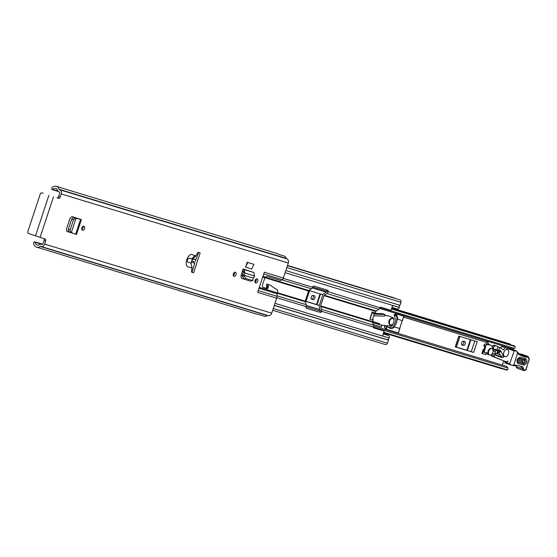 <?xml version="1.0" encoding="UTF-8"?>
<svg xmlns="http://www.w3.org/2000/svg" width="557" height="557" viewBox="0 0 557 557"><rect width="100%" height="100%" fill="white"/><g stroke="black" fill="none" stroke-linecap="round" stroke-linejoin="round"><path stroke-width="0.84" d="M82.965 226.295A2.179 1.399 -70.7 0 1 82.937 228.078A2.179 1.399 -70.7 0 1 81.816 229.595M84.518 228.628A2.179 1.399 -70.7 0 1 82.464 230.278A2.179 1.399 -70.7 0 1 81.844 227.813A2.179 1.399 -70.7 0 1 83.898 226.163A2.179 1.399 -70.7 0 1 84.518 228.628M233.327 273.891A2.179 1.399 -70.7 0 1 235.388 272.241A2.179 1.399 -70.7 0 1 236.001 274.705A2.179 1.399 -70.7 0 1 233.947 276.363A2.179 1.399 -70.7 0 1 233.327 273.891M255.05 280.505A2.179 1.399 -70.7 0 1 257.104 278.848A2.179 1.399 -70.7 0 1 257.724 281.313A2.179 1.399 -70.7 0 1 255.67 282.97A2.179 1.399 -70.7 0 1 255.05 280.505M200.172 252.857L198.118 252.23A26.84 17.211 109.3 0 0 195.918 256.004L192.576 254.751C187.869 252.335 183.225 266.385 188.524 267.012L192.012 267.833A26.84 17.211 109.3 0 0 191.531 272.136L193.592 272.763L200.172 252.857M41.204 246.535L268.147 315.568A3.439 2.639 -73.1 0 0 268.23 315.596A3.439 2.639 -73.1 0 0 271.719 313.173L276.683 298.169L257.633 292.376L264.303 272.227L283.346 278.02L288.31 263.015A3.439 2.639 -73.1 0 0 286.897 258.88L286.632 258.789A0.836 0.641 106.9 0 1 286.277 258.406A6.378 4.888 -73.1 0 0 284.85 256.234L278.57 254.319A6.378 4.888 106.9 0 0 277.177 253.553L56.354 186.379A6.378 4.888 106.9 0 1 59.174 189.324A0.836 0.641 -73.1 0 0 59.522 189.707L59.794 189.798A3.439 2.639 106.9 0 1 61.2 193.933L288.31 263.015M60.149 197.115A1.678 1.072 -70.7 0 1 58.596 198.396L57.016 197.846A1.678 1.072 109.3 0 0 58.569 196.565L60.149 197.115L61.2 193.933M57.016 197.846L58.596 198.396M45.667 240.909L44.087 240.359L43.035 243.541A1.26 0.968 106.9 0 1 41.754 244.426L41.462 244.321A3.022 2.319 -73.1 0 0 41.392 244.3A3.022 2.319 -73.1 0 0 39.644 244.62A4.191 3.217 106.9 0 1 37.215 245.059A4.191 3.217 106.9 0 1 35.168 242.316L35.168 242.295A0.668 0.515 -73.1 0 0 34.555 241.87L34.381 241.94A1.26 0.968 -73.1 0 0 33.594 243.625A6.378 4.888 106.9 0 0 36.581 247.148A6.378 4.888 106.9 0 0 40.271 246.473A0.836 0.641 -73.1 0 1 40.758 246.389A0.836 0.641 -73.1 0 0 40.758 246.389L41.044 246.486A3.439 2.639 106.9 0 0 41.121 246.514A3.439 2.639 106.9 0 0 44.616 244.091L45.667 240.909A1.678 1.072 -70.7 0 0 45.194 239.016A1.678 1.072 -70.7 0 0 45.166 239.002L28.539 233.522A1.678 1.288 -73.1 0 1 27.85 231.503L40.229 194.08A1.678 1.288 -73.1 0 1 41.928 192.903L43.265 193.307A1.678 1.288 106.9 0 1 43.307 193.321M248.443 280.456L241.557 278.375L240.909 276.133L242.399 271.043L243.527 272.143L242.42 274.517L243.931 275.269L244.948 273.076L243.527 272.143M253.358 278.138L243.98 275.283L245.672 278.416L252.425 280.47L254.528 275.993L253.874 272.498L243.089 268.961L242.399 271.043M245.574 267.179L251.75 269.059L253.929 264.324L247.747 262.444L245.574 267.179L247.204 262.256L247.747 262.444M253.929 264.324L247.204 262.256M79.533 218.929L75.014 218.205L73.461 219.931L70.133 230.013L70.405 232.13L71.324 232.506L75.996 218.372L73.183 217.578L71.637 219.305L68.302 229.387L68.581 231.503L75.648 234.232L80.549 219.409L81.399 219.632L71.999 216.631L70.05 218.226L66.436 229.129L67.077 231.517L72.953 233.223M234.455 272.373A2.179 1.399 -70.7 0 1 234.427 274.155A2.179 1.399 -70.7 0 1 233.299 275.673M256.171 278.98A2.179 1.399 -70.7 0 1 256.143 280.763A2.179 1.399 -70.7 0 1 255.022 282.281M192.367 259.256L189.443 258.093C187.173 258.984 186.699 260.418 188.015 262.396L191.107 263.071A26.84 17.211 109.3 0 1 192.367 259.256L195.918 256.004M283.346 278.02A5.034 3.864 106.9 0 1 282.726 279.363L282.469 279.691L263.719 273.988M259.29 287.37L277.233 292.829L277.567 291.805A1.678 1.072 109.3 0 0 277.254 289.988L270.242 285.24A4.191 2.688 -70.7 0 0 269.846 285.045A4.191 2.688 -70.7 0 0 269.776 285.017L268.551 284.648L268.133 285.24L268.37 286.521A0.836 0.536 109.3 0 1 268.321 287.071L268.001 288.039A0.87 0.557 109.3 0 1 267.207 288.707L263.343 287.53A2.513 1.615 109.3 0 1 263.308 287.516A2.513 1.615 109.3 0 1 262.591 284.676L264.721 278.222A2.513 1.615 109.3 0 1 264.881 277.818L262.674 277.142M277.233 292.829A2.513 1.929 -73.1 0 0 277.066 293.762L258.998 288.261M258.225 290.594L277.01 296.31L277.066 293.762M277.01 296.31A5.034 3.864 106.9 0 1 276.683 298.169M263.008 287.356L265.626 288.157A0.87 0.557 109.3 0 0 266.42 287.482L266.74 286.514A0.836 0.536 109.3 0 0 266.789 285.964L266.552 284.69L266.97 284.091L268.195 284.467A4.191 2.688 -70.7 0 1 268.265 284.488A4.191 2.688 -70.7 0 1 268.328 284.516M282.469 279.691L280.7 280.477L267.52 276.467L265.536 277.045L264.881 277.818M194.825 262.869L192.012 272.206L191.538 272.067M198.571 252.37L195.291 261.477M44.087 240.359A1.678 1.072 109.3 0 0 43.857 238.605M56.354 186.379A6.378 4.888 106.9 0 0 52.184 187.403A1.26 0.968 -73.1 0 0 51.815 189.234L51.912 189.394A0.668 0.515 -73.1 0 0 52.643 189.436L52.664 189.422A4.191 3.217 106.9 0 1 55.714 188.468A4.191 3.217 106.9 0 1 57.573 190.403A3.022 2.319 -73.1 0 0 58.84 191.775L59.105 191.866A1.26 0.968 106.9 0 1 59.62 193.383L58.569 196.565M66.77 231.35L72.932 233.292M36.581 247.148L257.404 314.315A6.378 4.888 106.9 0 0 258.678 314.475L264.958 316.39A6.378 4.888 -73.1 0 0 267.374 315.561A0.836 0.641 106.9 0 1 267.75 315.45M243.089 268.961L244.265 269.574L244.948 273.076L254.528 275.993M243.98 275.283L242.253 275.771L242.42 274.517M242.253 275.771L243.973 279.099L250.734 281.153L252.85 280.463L250.734 281.153M69.778 231.99L73.092 233.348M80.73 219.367L76.01 218.337M71.31 232.541L69.604 231.921M81.399 219.632L76.483 234.483L74.283 233.745M265.626 288.157L267.207 288.707M192.012 267.833L191.107 263.071M192.012 272.206L193.592 272.763M474.801 340.975L471.257 351.697L456.197 347.081M319.3 305.438L305.842 301.344M305.194 301.219L319.286 305.501M308.926 290.517L322.872 294.764M502.379 365.1L503.793 360.832M507.838 348.598L508.193 347.533M455.243 346.858L473.624 352.449L477.175 341.699L458.801 336.108L455.243 346.858L456.19 347.115L459.734 336.393L456.19 347.115M483.984 349.685L483.198 349.448L481.882 353.43L485.774 354.635L486.386 352.783M373.496 327.168L507.88 368.045A5.744 4.407 -73.1 0 0 505.638 366.095L373.677 325.956M379.609 308.418L511.709 348.605A5.744 4.407 -73.1 0 0 514.383 348.369L379.999 307.492M514.508 346.071L515.079 346.558A1.26 0.968 106.9 0 1 514.383 348.369M507.88 368.045A1.26 0.968 106.9 0 1 507.35 369.911L506.633 369.987M391.738 307.972L509.683 343.843A2.597 1.998 106.9 0 1 510.734 344.797M502.289 368.776A2.597 1.998 106.9 0 1 501.585 368.727L383.522 332.814M469.509 351.126L467.351 350.423L470.874 339.784M471.257 351.697L473.624 352.449M462.24 345.138A2.096 1.344 -70.7 0 1 462.206 345.124A2.096 1.344 -70.7 0 1 461.621 342.729A2.096 1.344 -70.7 0 1 463.556 341.156L464.587 341.469A2.096 1.344 -70.7 0 1 464.622 341.483A2.096 1.344 -70.7 0 1 465.206 343.878A2.096 1.344 -70.7 0 1 463.271 345.451L462.178 345.11M463.354 341.121A2.096 1.344 -70.7 0 1 463.584 343.446A2.096 1.344 -70.7 0 1 461.892 344.936M470.4 339.638L466.884 350.269L467.351 350.423M466.884 350.269L456.392 347.081L459.908 336.449M319.154 305.389L316.996 304.686L320.512 294.047M305.194 301.212L305.828 301.379L309.372 290.657L305.828 301.379M311.885 299.401A2.096 1.344 -70.7 0 1 311.85 299.387A2.096 1.344 -70.7 0 1 311.266 296.992A2.096 1.344 -70.7 0 1 313.201 295.419L314.232 295.732A2.096 1.344 -70.7 0 1 314.266 295.746A2.096 1.344 -70.7 0 1 314.851 298.141A2.096 1.344 -70.7 0 1 312.916 299.715L311.816 299.374M312.999 295.384A2.096 1.344 -70.7 0 1 313.229 297.71A2.096 1.344 -70.7 0 1 311.537 299.2M320.038 293.901L316.522 304.533L316.996 304.686M316.522 304.533L306.037 301.344L309.553 290.712M483.977 349.705L483.198 349.448M483.748 349.636L482.425 353.618M507.768 361.18L508.221 361.34A0.836 0.536 -70.7 0 0 507.197 361.939A1.678 1.072 109.3 0 1 506.87 361.904L503.528 360.741A1.678 1.072 109.3 0 0 503.716 360.776M492.311 347.115L493.704 347.603A1.678 1.072 -70.7 0 1 493.781 347.269A1.678 1.072 -70.7 0 1 494.595 346.085L493.07 345.556A1.678 1.072 109.3 0 0 492.263 346.739A1.678 1.072 109.3 0 0 492.221 346.886M500.012 354.684L499.49 353.131L499.866 351.725L500.694 351.14L503.284 355.101L501.175 356.717L495.521 354.739L495.166 352.992L500.012 354.684L501.119 356.452M501.216 351.39L499.901 350.861L499.357 351.202A2.096 1.344 109.3 0 0 499.351 351.202L497.861 353.57M498.097 353.152L497.067 352.797L497.847 351.014L498.689 350.437L499.197 351.314M498.139 350.778L496.315 350.144A2.096 1.344 109.3 0 0 496.015 350.374A2.096 1.344 109.3 0 0 495.257 351.648A2.096 1.344 109.3 0 0 495.166 352.992M491.1 354.83L491.267 355.658A0.836 0.536 109.3 0 0 491.539 356.041L503.361 360.651A1.678 1.072 109.3 0 0 503.528 360.741M494.595 349.246L495.542 350.109A2.089 1.337 -70.7 0 1 495.897 350.499M494.595 346.085A4.191 2.688 -70.7 0 1 496.252 345.904L494.734 345.375A4.191 2.688 109.3 0 0 493.07 345.556M515.671 350.576L510.101 348.626A0.836 0.536 109.3 0 0 509.265 349.086L501.523 346.454L500.597 348.09M491.559 354.496L494.331 355.463L494.609 356.828A0.836 0.536 109.3 0 0 494.881 357.204L503.361 360.651M495.375 354.015L494.31 353.639M494.331 355.463A1.678 1.072 -70.7 0 1 495.417 354.203M495.542 350.109L496.099 350.304M494.86 349.079L496.489 350.033M496.405 350.088L495.229 349.678M493.704 347.603L493.161 349.88L493.53 350.193L494.428 349.462A0.836 0.536 -70.7 0 1 495.298 349.232M496.252 345.904A4.191 2.688 -70.7 0 1 496.816 346.224L499.664 347.505L498.787 350.374M501.523 346.454L504.865 347.624L503.549 349.942L499.664 347.505M512.649 350.269L504.865 347.624M499.121 350.973L500.235 350.283L500.318 350.91M496.336 355.547A1.678 1.072 -70.7 0 1 496.092 355.505A1.678 1.072 -70.7 0 1 495.521 354.739M496.315 350.144L496.865 349.803L499.051 350.638M496.962 349.761L497.84 346.872M503.284 355.101L503.535 356.926L503.173 357.51L501.982 357.517A1.678 1.072 -70.7 0 1 501.746 357.483A1.678 1.072 -70.7 0 1 501.175 356.717M500.235 350.283L500.089 350.833L500.924 351.119M525.822 358.666C527.876 361.472 527.221 363.617 523.859 365.1L518.094 363.693C516.04 360.894 516.694 358.75 520.057 357.267L525.822 358.666A1.26 0.961 -76.3 0 1 524.91 359.585L518.741 358.172C518.302 357.176 516.255 362.447 517.376 362.078L523.629 363.784C525.829 362.816 526.261 361.416 524.91 359.585L523.97 359.738C525.042 361.187 524.701 362.301 522.953 363.067L517.188 361.667A1.26 0.961 103.7 0 1 517.174 361.653M518.205 358.332L523.97 359.738A1.26 0.961 103.7 0 0 523.065 360.651L517.3 359.251M505.366 361.382L505.129 362.134L509.69 363.728L511.068 365.051L505.373 363.067A0.836 0.536 109.3 0 0 505.408 363.073L510.915 364.995M518.971 353.674A47.798 30.642 109.3 0 0 522.452 355.289A47.798 30.642 109.3 0 0 526.107 356.188L520.475 354.001A0.836 0.613 -97.7 0 0 520.252 353.98L521.331 354.078A4.191 2.688 109.3 0 0 520.475 354.001L519.5 353.967A47.798 30.642 -70.7 0 0 520.029 354.064L526.107 356.188L526.553 357.211A48.633 31.178 -70.7 0 1 519.068 354.551A9.225 5.918 -70.7 0 1 517.571 353.047L516.269 350.819L517.599 352.268A0.836 0.564 149.4 0 1 517.571 352.776M513.094 365.594L511.855 365.288L513.826 365.12L513.046 365.58L515.956 365.893L516.673 365.274L521.937 366.555A4.191 2.688 -70.7 0 1 523.531 368.616A2.771 1.775 109.3 0 0 524.59 369.973L524.778 370.015A1.511 0.968 109.3 0 0 526.156 368.811L528.697 360.971A3.356 2.151 109.3 0 0 527.054 357.148L526.553 357.211M513.826 365.12L517.571 353.047M515.886 350.632L516.269 350.819M509.69 363.728L514.188 350.973L509.209 349.232M511.855 365.288L511.068 365.051M516.074 350.715L514.188 350.973M516.966 360.358L522.731 361.758L523.065 360.651M508.471 353.806A3.774 2.423 109.3 0 0 507.399 349.538A3.774 2.423 109.3 0 0 503.841 352.393A3.774 2.423 109.3 0 0 504.914 356.661A3.774 2.423 109.3 0 0 508.471 353.806M393.98 320.317A4.191 2.688 109.3 0 0 392.469 317.525A4.191 2.688 109.3 0 0 392.177 317.448L389.552 316.181L384.65 315.387M380.382 324.808L386.948 325.866L390.004 325.518A4.191 2.688 109.3 0 0 392.622 324.195M384.692 315.178L389.552 316.181M372.584 321.507L379.526 323.617A0.836 0.641 -73.1 0 0 379.874 324.627L381.998 325.372L381.475 326.966L373.301 324.48M382.074 313.654A2.513 1.894 91.7 0 1 382.276 313.647A2.513 1.894 91.7 0 1 382.715 313.723L384.838 314.468L384.504 316.091L373.531 315.777M372.633 322.524L381.998 325.372M384.838 314.468L374.067 314.155M392.803 318.527L392.198 318.319A3.356 2.151 109.3 0 0 389.03 320.86A3.356 2.151 109.3 0 0 389.984 324.647L390.589 324.863A3.356 2.151 109.3 0 0 393.757 322.322A3.356 2.151 109.3 0 0 392.803 318.527A3.356 2.151 109.3 0 0 389.635 321.069A3.356 2.151 109.3 0 0 390.589 324.863M397.691 319.21L402.356 320.63L403.818 316.209L397.176 314.19L396.688 315.673L396.124 315.492L396.619 314.009L395.707 313.688L395.386 314.649L394.44 314.433L394.057 315.158L394.307 314.851L396.152 315.889L396.688 315.673A7.38 4.734 -70.7 0 1 397.691 319.21L397.092 319.015A6.963 4.463 109.3 0 0 396.152 315.889L394.112 315.269A6.963 4.463 109.3 0 1 394.969 318.59L395.874 319.419A6.963 4.463 -70.7 0 1 395.359 322.113A6.963 4.463 -70.7 0 1 393.339 325.657L392.037 325.741A6.963 4.463 109.3 0 1 388.96 327.231M397.092 319.015A6.963 4.463 -70.7 0 1 396.57 322.538A6.963 4.463 -70.7 0 1 393.903 326.722L399.703 328.484L402.307 320.616M385.047 325.372L384.421 327.439L385.298 327.864L384.978 328.825L385.409 329.41L386.454 329.326L398.29 332.933L399.703 328.484M389.496 327.572A6.963 4.463 109.3 0 0 390.004 327.808A6.963 4.463 109.3 0 0 393.903 326.722L399.752 328.512M394.419 314.427L394.265 314.802L394.419 314.427M384.421 327.439L384.504 327.015L384.393 327.432M387.31 326.193L387.268 326.158A0.418 0.418 0 0 0 387.185 326.117L386.454 329.326L385.89 329.145L386.788 326.43L384.964 325.796M488.593 344.435A0.836 0.536 -70.7 0 1 488.705 344.463L489.77 344.832A6.141 3.941 109.3 0 0 489.68 344.804A6.141 3.941 109.3 0 0 489.164 344.679L485.398 343.961L487.222 344.595A1.678 1.072 109.3 0 0 485.732 346.078L484.305 351.676A0.836 0.536 109.3 0 0 484.639 352.56L487.876 352.971A3.356 2.151 109.3 0 0 489.06 354.816L487.236 354.182A3.356 2.151 109.3 0 1 486.261 353.166M495.354 351.37A1.678 1.072 109.3 0 0 495.159 351.258A1.678 1.072 109.3 0 0 495.02 351.23L493.07 350.576M492.43 353.403L495.326 353.772M495.02 351.23L493.091 350.98M492.646 349.309A6.141 3.941 109.3 0 0 490.439 345.068A6.141 3.941 109.3 0 0 489.923 344.943L487.222 344.595M484.172 346.301L484.242 346.315A0.836 0.536 -70.7 0 1 483.908 345.437A1.678 1.072 -70.7 0 1 485.398 343.961M484.499 352.511L483.88 352.289A0.836 0.536 -70.7 0 1 483.546 351.411L484.966 345.813L483.908 345.437M491.88 348.696L491.274 348.48A3.356 2.151 109.3 0 0 488.106 351.021A3.356 2.151 109.3 0 0 489.06 354.816L489.666 355.032A3.356 2.151 109.3 0 0 492.834 352.49A3.356 2.151 109.3 0 0 491.88 348.696A3.356 2.151 109.3 0 0 488.719 351.237A3.356 2.151 109.3 0 0 489.666 355.032M306.259 308.202L319.036 312.087A1.26 0.808 109.3 0 0 320.198 311.133L320.289 310.855A0.752 0.578 -73.1 0 0 320.296 310.291L319.286 307.339A2.597 1.998 106.9 0 1 319.314 305.403L322.684 295.21A2.597 1.998 106.9 0 1 323.812 293.657L326.367 291.952A0.752 0.578 -73.1 0 0 326.694 291.499L326.785 291.227A1.26 0.808 109.3 0 0 326.618 289.918M283.235 278.34L312.588 287.266A2.597 1.998 106.9 0 1 311.46 288.818L308.905 290.531A0.752 0.578 -73.1 0 0 308.578 290.984L305.208 301.17A0.752 0.578 -73.1 0 0 305.201 301.734L306.211 304.686A2.597 1.998 106.9 0 1 306.183 306.628L306.092 306.9A1.26 0.808 -70.7 0 0 306.454 308.32A1.26 0.808 -70.7 0 1 306.454 308.32L319.036 312.087M254.995 282.211L256.032 279.071M374.29 313.487L372.696 319.133A0.836 0.641 106.9 0 1 373.037 320.143L372.536 321.654A0.752 0.578 -73.1 0 0 372.529 322.218L373.538 325.17A2.597 1.998 106.9 0 1 373.51 327.105L373.545 327.857L384.1 331.067L383.098 334.089M312.588 287.266L312.679 286.994A1.26 0.808 -70.7 0 1 313.842 286.033L327.746 290.26A1.26 0.808 -70.7 0 1 327.76 290.267A1.26 0.808 -70.7 0 1 328.122 291.694L379.916 307.749A2.597 1.998 106.9 0 1 378.788 309.302L376.24 311.008A0.752 0.578 -73.1 0 0 375.905 311.46L375.411 312.971A0.836 0.641 106.9 0 1 374.541 313.556L372.146 312.832L374.555 313.563M320.198 311.133L321.626 311.321A2.597 1.998 -73.1 0 0 321.654 309.386L320.644 306.434A0.752 0.578 106.9 0 1 320.651 305.87L324.021 295.676A0.752 0.578 106.9 0 1 324.348 295.231L326.903 293.518A2.597 1.998 -73.1 0 0 328.031 291.965M373.434 327.76L384.1 331.067M321.535 311.6A1.26 0.808 -70.7 0 1 320.372 312.554M383.202 334.123L382.603 335.948L389.148 338.071A2.179 1.671 -73.1 0 1 386.934 339.61A2.179 1.671 -73.1 0 1 386.885 339.589L386.544 339.485M379.916 307.749L380.396 307.158L390.944 310.367L392.657 305.549L399.285 307.429A2.179 1.671 -73.1 0 0 398.534 304.867M383.439 333.065L388.459 335.481A2.096 1.608 106.9 0 1 389.19 337.953M391.787 307.826L397.204 309.051A2.096 1.608 106.9 0 0 399.244 307.555M274.288 305.403L387.108 339.728L388.445 340.195L387.449 343.209A1.929 1.483 106.9 0 1 385.493 344.567L272.686 310.256M274.274 305.459L388.445 340.195M285.811 270.577L399.982 305.313L400.984 302.291A1.929 1.483 106.9 0 0 400.149 299.958L287.433 265.675M287.516 265.424L394.071 297.835A1.929 1.483 106.9 0 1 394.704 298.301M373.037 320.143L369.848 319.168L371.86 312.742L372.215 312.004L375.411 312.971M195.368 259.165L192.269 259.52M191.796 260.836L194.108 261.644L193.933 262.995L191.385 262.103M194.108 261.644L191.838 260.718M53.5 196.851L40.069 237.456M44.616 244.091L271.719 313.173M194.95 255.475L191.81 258.817M262.967 276.265L265.536 277.045M35.168 242.316L42.144 244.439M42.186 244.432L35.168 242.295M52.664 189.422L57.872 191.009M52.643 189.436L57.893 191.037M40.271 246.473L267.374 315.561M59.174 189.324L286.277 258.406M59.522 189.707L286.632 258.789M59.794 189.798L286.897 258.88M253.874 272.498L244.265 269.574L243.402 271.572M244.091 275.896L242.392 276.571M245.672 278.416L243.973 279.099M75.014 218.205L73.183 217.578M73.461 219.931L71.637 219.305M70.168 229.881L68.344 229.254M70.405 232.13L68.581 231.503M48.898 195.333L35.467 235.938M268.195 284.467L269.776 285.017M266.97 284.091L268.551 284.648M266.552 284.69L268.133 285.24M266.789 285.964L268.37 286.521M266.74 286.514L268.321 287.071M266.42 287.482L268.001 288.039M306.162 306.691L320.254 310.973M326.757 291.297L312.672 287.008M514.94 346.203L391.508 308.662M391.418 308.947L515.079 346.558M507.35 369.911L383.696 332.299M383.606 332.564L507.037 370.106M461.962 344.992L463.271 345.451M311.607 299.255L312.916 299.715M499.866 351.725L499.051 351.439M491.539 356.041L494.881 357.204M494.609 356.828L491.267 355.658M497.847 351.014L496.015 350.374M498.78 351.725L497.067 352.797M500.144 351.481L499.357 351.202M504.851 362.022A0.836 0.836 0 0 0 504.851 362.029L505.129 362.134A0.836 0.536 109.3 0 0 505.129 362.147A0.836 0.536 109.3 0 0 505.373 363.067A0.836 0.836 0 0 1 504.851 362.029L505.088 361.284M519.876 354.029L520.252 353.98A0.836 0.613 -97.7 0 0 520.05 354.057M516.047 365.921A3.356 2.151 -70.7 0 1 516.283 366.666A3.607 2.312 109.3 0 0 517.523 368.4A3.607 2.312 109.3 0 0 517.662 368.435L523.462 370.468M516.026 366.422L517.523 368.4L523.782 370.572A0.836 0.641 -76.3 0 1 523.733 370.558A3.607 2.312 -70.7 0 1 523.594 370.523A3.607 2.312 -70.7 0 1 522.362 368.79L516.283 366.666A0.836 0.425 169.9 0 1 516.026 366.422L515.873 365.886M515.845 365.872L513.269 365.601M513.93 364.988L516.673 365.274M523.531 368.616A0.836 0.425 -10.1 0 1 522.362 368.79A3.356 2.151 109.3 0 0 521.213 367.181A3.356 2.151 109.3 0 0 521.15 367.16A0.836 0.641 -76.3 0 1 521.08 367.14L521.129 367.154A0.836 0.641 -76.3 0 0 521.937 366.555M523.831 370.586L523.928 370.607A0.836 0.641 -76.3 0 0 523.97 370.621L523.782 370.572A0.836 0.641 -76.3 0 0 524.59 369.973M528.607 360.908L526.351 368.845C526.33 369.827 525.536 370.419 523.97 370.621A0.836 0.641 -76.3 0 0 524.778 370.015M527.054 357.148A0.836 0.613 82.3 0 0 526.546 356.125A4.191 2.688 -70.7 0 1 527.402 356.202C529.143 357.322 529.637 358.931 528.885 361.02L528.697 360.971M518.804 353.577A0.836 0.641 120.9 0 1 519.068 354.551M517.362 352.08A0.836 0.564 149.4 0 1 517.599 352.268L518.894 353.618L522.452 355.289M513.046 365.58L512.057 365.336M522.953 363.067A1.26 0.961 103.7 0 1 522.731 361.758M523.859 365.1A1.26 0.961 -76.3 0 0 523.629 363.784M519.145 358.186A1.26 0.961 -76.3 0 0 520.057 357.267M518.094 363.693A1.26 0.961 -76.3 0 0 517.871 362.384M379.874 324.627L372.598 322.412M375 313.5L382.715 313.723M384.504 327.015L384.936 325.706M384.978 328.825L385.89 329.145L386.015 329.619L385.395 329.403M398.29 332.919L398.387 332.954A0.418 0.418 0 0 1 397.865 333.225L386.036 329.626L397.865 333.225L398.387 332.954L399.842 328.539M394.558 326.931A7.38 4.734 -70.7 0 1 389.538 328.003L386.057 325.72M386.029 325.72L387.143 326.11M390.004 327.808L389.454 327.544L389.538 328.003M403.818 316.209L403.734 315.756M396.911 313.682L396.619 314.009L397.176 314.19L397.092 313.737M486.198 342.277A0.627 0.48 -73.1 0 0 486.56 341.072L403.895 315.923M489.923 344.943L489.164 344.679M485.732 346.078L484.966 345.813M483.546 351.411L484.305 351.676M264.937 277.706L308.578 290.984M277.282 292.676L305.208 301.17M324.021 295.676L375.905 311.46M320.651 305.87L372.536 321.654M276.822 297.696L306.183 306.628M321.626 311.321L373.51 327.105M274.97 303.342L389.148 338.071M285.107 272.7L399.285 307.429M277.017 295.809L306.211 304.686M321.654 309.386L373.538 325.17M277.128 293.198L305.201 301.734M320.644 306.434L372.529 322.218M282.225 279.927L311.46 288.818M326.903 293.518L378.788 309.302M265.278 277.261L308.905 290.531M324.348 295.231L376.24 311.008M388.459 335.481L383.174 333.873M391.912 307.443L397.204 309.051M273.271 308.481L387.449 343.209M286.806 267.562L400.984 302.291M328.122 291.694L326.785 291.227M41.121 246.514L268.23 315.596M74.373 233.787L74.896 233.954M52.156 189.589L58.269 191.455M42.59 244.217L34.84 241.856M268.265 284.488L269.846 285.045M306.35 305.473L320.08 309.65M312.282 287.941L326.082 292.14M383.571 332.661L506.807 370.147M391.55 308.543L514.759 346.022M501.746 357.483L496.092 355.505M498.884 350.409L497.053 349.768M515.866 350.625L510.01 348.578A0.836 0.836 0 0 0 508.987 348.988M527.402 356.202L521.331 354.078M506.675 349.281L507.399 349.538M504.182 356.41L504.914 356.661M392.469 317.525L391.961 317.344M382.276 313.647L375.098 313.438M384.323 327.244L384.894 325.532M402.453 320.651L403.916 316.237A0.418 0.418 0 0 0 403.769 315.77M394.252 314.524L394.064 315.102M488.593 344.609L488.085 342.346L486.574 341.072M403.609 317.156L486.212 342.277L487.034 343.063L487.34 344.442M490.439 345.068L489.68 344.804M495.159 351.258L493.335 350.625M484.562 352.539L483.803 352.275M489.596 344.776L488.691 344.456M487.041 344.407L486.01 344.045M274.309 305.347L386.934 339.61M372.236 312.568L370.203 318.708"/></g></svg>
